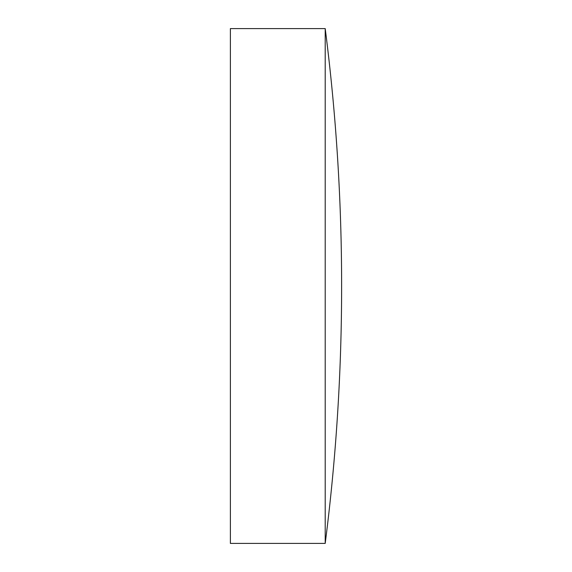 <?xml version="1.0" encoding="UTF-8"?>
<svg xmlns="http://www.w3.org/2000/svg" width="572" height="572" viewBox="0 0 572 572"><rect width="100%" height="100%" fill="white"/><g stroke="black" fill="none" stroke-linecap="round" stroke-linejoin="round"><path stroke-width="0.86" d="M325.211 28.6L230.38 28.6L230.38 543.4L325.211 543.4A2026.775 2026.775 0 0 0 325.211 28.6L325.211 543.4"/></g></svg>
